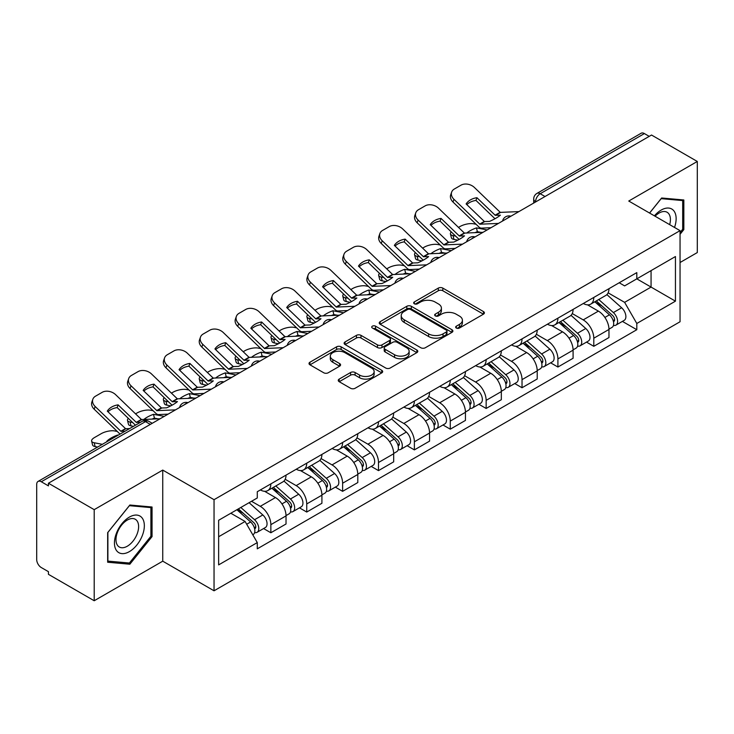 <?xml version="1.0" encoding="UTF-8"?>
<svg xmlns="http://www.w3.org/2000/svg" width="734" height="734" viewBox="0 0 734 734"><rect width="100%" height="100%" fill="white"/><g stroke="black" fill="none" stroke-linecap="round" stroke-linejoin="round"><path stroke-width="1.1" d="M456.309 328.025A2.239 1.294 0 0 0 459.475 328.025L483.458 314.17A3.193 1.844 0 0 0 484.394 312.868A3.193 1.844 0 0 0 483.458 311.565L442.822 288.104A3.193 1.844 0 0 0 438.308 288.104L414.315 301.958A2.239 1.294 0 0 0 413.664 302.867A2.239 1.294 0 0 0 414.315 303.775A2.239 1.294 0 0 0 417.481 303.775L420.582 301.986A10.221 5.9 0 0 1 435.033 301.986L438.418 303.94A10.221 5.9 0 0 1 441.409 308.115A10.221 5.9 0 0 1 438.418 312.28L435.317 314.079A2.239 1.294 0 0 0 434.656 314.987A2.239 1.294 0 0 0 435.317 315.904A2.239 1.294 0 0 0 438.473 315.904L441.574 314.106A10.221 5.9 0 0 1 456.025 314.106L459.411 316.06A10.221 5.9 0 0 1 462.411 320.235A10.221 5.9 0 0 1 459.411 324.41L456.309 326.199A2.239 1.294 0 0 0 455.658 327.107A2.239 1.294 0 0 0 456.309 328.025L456.309 326.199M339.191 379.093A3.193 1.844 0 0 0 338.255 380.396A3.193 1.844 0 0 0 339.191 381.698L350.595 388.277A3.193 1.844 0 0 0 355.109 388.277L381.744 372.9A3.193 1.844 0 0 0 382.68 371.597A3.193 1.844 0 0 0 381.744 370.294L341.108 346.824A3.193 1.844 0 0 0 336.594 346.824L309.95 362.211A3.193 1.844 0 0 0 309.014 363.513A3.193 1.844 0 0 0 309.95 364.816L323.722 372.762A3.193 1.844 0 0 0 328.236 372.762L339.64 366.183A3.193 1.844 0 0 0 340.576 364.881A3.193 1.844 0 0 0 339.64 363.578L332.814 359.632A8.542 4.927 0 0 1 330.309 356.146A8.542 4.927 0 0 1 335.585 351.595A8.542 4.927 0 0 1 344.888 352.659L371.643 368.11A8.542 4.927 0 0 1 374.147 371.597A8.542 4.927 0 0 1 368.872 376.147A8.542 4.927 0 0 1 359.568 375.083L355.109 372.505A3.193 1.844 0 0 0 350.595 372.505L339.191 379.093L339.191 381.698M214.044 499.689L162.746 470.081L94.2 509.653L48.435 483.229L651.526 135.028L697.3 161.462L628.754 201.033L680.051 230.641L214.044 499.689L214.044 590.797L680.051 321.749L680.051 230.641M420.811 347.742A3.193 1.844 0 0 0 425.325 347.742L451.961 332.355A3.193 1.844 0 0 0 452.896 331.052A3.193 1.844 0 0 0 451.961 329.749L411.324 306.289A3.193 1.844 0 0 0 406.81 306.289L380.166 321.666A3.193 1.844 0 0 0 379.23 322.969A3.193 1.844 0 0 0 380.166 324.272L420.811 347.742M373.276 328.511A2.239 1.294 0 0 1 375.542 328.823L375.542 326.162L416.857 350.017A3.193 1.844 0 0 1 417.793 351.32A3.193 1.844 0 0 1 416.857 352.623L390.213 368.009A3.193 1.844 0 0 1 385.699 368.009L345.063 344.549L345.063 341.943A3.193 1.844 0 0 0 344.127 343.246A3.193 1.844 0 0 0 345.063 344.549M345.063 341.943L356.458 335.355A3.193 1.844 0 0 1 360.981 335.355L377.459 344.87A3.193 1.844 0 0 0 381.974 344.87L389.534 340.503A3.193 1.844 0 0 0 390.47 339.2A3.193 1.844 0 0 0 389.534 337.897L372.377 327.988A2.239 1.294 0 0 1 371.725 327.08A2.239 1.294 0 0 1 373.101 325.887A2.239 1.294 0 0 1 375.542 326.162M94.2 509.653L94.2 600.751L48.435 574.327L48.435 571.667L41.297 567.556A6.505 3.753 -120 0 1 36.7 559.583L36.7 484.422A6.505 3.753 -120 0 1 38.049 481.44L142.24 421.288A6.505 3.753 60 0 1 145.497 421.61L41.297 481.761A6.505 3.753 -120 0 0 38.049 481.44M680.051 262.515L697.3 252.56L697.3 161.462M94.2 600.751L162.746 561.18L214.044 590.797M48.435 483.229L48.435 485.88L41.297 481.761M545.032 196.519L540.196 193.73A6.505 3.753 60 0 0 536.949 193.409L641.14 133.249A6.505 3.753 60 0 1 644.397 133.57L540.196 193.73A6.505 3.753 120 0 0 535.6 201.694L535.6 201.96M649.223 136.359L644.397 133.57M593.797 297.444A14.964 8.643 60 0 1 590.696 304.16L605.871 295.398A14.964 8.643 -120 0 0 608.972 288.682M572.245 313.556L583.209 319.886A14.964 8.643 60 0 1 593.797 338.209L608.972 329.447A14.964 8.643 -120 0 0 598.394 311.124L587.53 304.849M608.972 329.447L608.972 337.548L593.797 346.31L586.512 342.108M590.696 304.16A14.964 8.643 60 0 1 583.328 303.481M593.797 338.209L593.797 346.31M557.913 318.161A14.964 8.643 60 0 1 554.812 324.878L569.997 316.115A14.964 8.643 -120 0 0 573.089 309.39M550.628 362.825L557.913 367.028L573.089 358.265L573.089 350.164A14.964 8.643 -120 0 0 562.51 331.841L551.647 325.566M554.812 324.878A14.964 8.643 60 0 1 547.445 324.199M536.37 334.273L547.335 340.604A14.964 8.643 60 0 1 557.913 358.926L557.913 367.028M522.03 338.879A14.964 8.643 60 0 1 518.929 345.595L534.113 336.823A14.964 8.643 -120 0 0 537.205 330.107M514.754 383.543L522.03 387.745L537.215 378.983L537.215 370.881A14.964 8.643 -120 0 0 526.627 352.549L515.763 346.283M518.929 345.595A14.964 8.643 60 0 1 511.561 344.916M500.487 354.99L511.451 361.321A14.964 8.643 60 0 1 522.03 379.643L522.03 387.745M486.147 359.596A14.964 8.643 60 0 1 483.045 366.312L498.23 357.541A14.964 8.643 -120 0 0 501.331 350.824M478.871 404.26L486.147 408.462L501.331 399.7L501.331 391.598A14.964 8.643 -120 0 0 490.743 373.267L479.88 367M483.045 366.312A14.964 8.643 60 0 1 475.678 365.633M464.604 375.707L475.568 382.038A14.964 8.643 60 0 1 486.147 400.36L486.147 408.462M450.263 380.304A14.964 8.643 60 0 1 447.162 387.029L462.347 378.258A14.964 8.643 -120 0 0 465.448 371.542M442.987 424.977L450.263 429.179L465.448 420.417L465.448 412.315A14.964 8.643 -120 0 0 454.869 393.984L443.997 387.717M447.162 387.029A14.964 8.643 60 0 1 439.804 386.35M428.72 396.424L439.684 402.755A14.964 8.643 60 0 1 450.263 421.077L450.263 429.179M414.38 401.021A14.964 8.643 60 0 1 411.288 407.737L426.463 398.975A14.964 8.643 -120 0 0 429.564 392.259M407.104 445.694L414.38 449.896L429.564 441.134L429.564 433.032A14.964 8.643 -120 0 0 418.986 414.701L408.113 408.425M411.288 407.737A14.964 8.643 60 0 1 403.92 407.067M392.837 417.141L403.801 423.463A14.964 8.643 60 0 1 414.38 441.795L414.38 449.896M378.496 421.738A14.964 8.643 60 0 1 375.404 428.454L390.58 419.692A14.964 8.643 -120 0 0 393.681 412.976M371.221 466.411L378.496 470.613L393.681 461.842L393.681 453.75A14.964 8.643 -120 0 0 383.102 435.418L372.239 429.142M375.404 428.454A14.964 8.643 60 0 1 368.037 427.784M356.953 437.849L367.918 444.18A14.964 8.643 60 0 1 378.496 462.512L378.496 470.613M342.622 442.455A14.964 8.643 60 0 1 339.521 449.171L354.696 440.409A14.964 8.643 -120 0 0 357.797 433.693M335.337 487.128L342.622 491.33L357.797 482.559L357.797 474.458A14.964 8.643 -120 0 0 347.219 456.135L336.356 449.859M339.521 449.171A14.964 8.643 60 0 1 332.153 448.502M321.07 458.567L332.034 464.897A14.964 8.643 60 0 1 342.622 483.229L342.622 491.33M306.739 463.172A14.964 8.643 60 0 1 303.637 469.888L318.822 461.126A14.964 8.643 -120 0 0 321.914 454.41M299.454 507.845L306.739 512.048L321.914 503.276L321.914 495.175A14.964 8.643 -120 0 0 311.335 476.852L300.472 470.577M303.637 469.888A14.964 8.643 60 0 1 296.27 469.219M285.196 479.284L296.16 485.614A14.964 8.643 60 0 1 306.739 503.946L306.739 512.048M270.855 483.889A14.964 8.643 60 0 1 267.754 490.606L282.939 481.843A14.964 8.643 -120 0 0 286.031 475.127M263.579 528.553L270.855 532.756L286.031 523.993L286.031 515.892A14.964 8.643 -120 0 0 275.452 497.569L264.589 491.294M267.754 490.606A14.964 8.643 60 0 1 260.387 489.936M251.533 501.285L260.276 506.332A14.964 8.643 60 0 1 270.855 524.663L270.855 532.756M619.212 282.764L624.616 285.893L675.445 256.542L651.067 270.617L651.067 287.086L624.616 302.353L608.128 292.838M218.64 536.747L245.092 521.47L257.285 542.591L218.64 564.896L218.64 520.278L257.285 497.964L257.285 491.725L636.809 272.608L636.809 278.847L675.445 301.16L636.809 323.474L624.616 302.353M675.445 256.542L675.445 301.16M257.285 542.591L257.285 548.83L636.809 329.713L636.809 323.474M680.051 234.293L683.84 229.577L683.84 199.978L661.646 197.996L649.553 213.043M162.746 470.081L162.746 561.18M107.659 562.235L129.854 564.217L152.048 536.6L152.048 507.011L129.854 505.02L107.659 532.636L107.659 562.235M245.092 521.47L230.834 513.24M622.395 321.391L636.809 329.713M682.693 228.907L683.84 229.577M127.514 562.859L129.854 564.217M150.901 535.939L152.048 536.6M457.199 328.337L459.411 327.061A10.221 5.9 0 0 0 462.411 322.896L462.411 320.235M441.409 308.115L441.409 310.766A10.221 5.9 0 0 1 438.418 314.941L436.207 316.216M483.412 314.198L442.822 290.756A3.193 1.844 0 0 0 438.308 290.756L415.205 304.096M451.924 332.383L411.324 308.941A3.193 1.844 0 0 0 406.81 308.941L380.212 324.3M446.318 331.97A2.239 1.294 0 0 0 446.978 331.052A2.239 1.294 0 0 0 446.318 330.144L410.645 309.546A2.239 1.294 0 0 0 407.489 309.546L404.214 311.436A10.221 5.9 0 0 0 401.223 315.611A10.221 5.9 0 0 0 404.214 319.776L428.592 333.86A10.221 5.9 0 0 0 443.042 333.86L446.318 331.97L446.318 334.621A2.239 1.294 0 0 0 446.978 333.713L446.978 331.052M401.223 315.611L401.223 318.262A10.221 5.9 0 0 0 404.214 322.437L404.214 319.776M446.318 334.621L443.042 336.511A10.221 5.9 0 0 1 428.592 336.511L404.214 322.437M345.099 344.567L356.458 338.016L356.458 335.355M390.47 339.2L390.47 341.861A3.193 1.844 0 0 1 389.534 343.163L381.974 347.531A3.193 1.844 0 0 1 377.459 347.531L360.981 338.016A3.193 1.844 0 0 0 356.458 338.016M375.542 328.823L416.811 352.65M394.562 354.742A8.542 4.927 0 0 0 403.865 355.816A8.542 4.927 0 0 0 409.141 351.256A8.542 4.927 0 0 0 406.636 347.769L397.213 342.328A3.193 1.844 0 0 0 392.699 342.328L385.139 346.696A3.193 1.844 0 0 0 384.203 347.999A3.193 1.844 0 0 0 385.139 349.301L394.562 354.742L394.562 357.403A8.542 4.927 0 0 0 403.865 358.467A8.542 4.927 0 0 0 409.141 353.916L409.141 351.256M384.203 347.999L384.203 350.659A3.193 1.844 0 0 0 385.139 351.962L385.139 349.301M394.562 357.403L385.139 351.962M374.147 371.597L374.147 374.248A8.542 4.927 0 0 1 368.872 378.808A8.542 4.927 0 0 1 359.568 377.735L355.109 375.166A3.193 1.844 0 0 0 350.595 375.166L339.236 381.717M330.309 356.146L330.309 358.807A8.542 4.927 0 0 0 332.814 362.293L332.814 359.632M339.603 366.211L332.814 362.293M381.744 370.294L381.744 372.9L341.108 349.485A3.193 1.844 0 0 0 336.594 349.485L309.996 364.844M481.082 232.403L477.384 231.696L476.439 227.879L487.165 229.925M458.475 227.412L460.044 226.512A9.762 3.56 -13.9 0 1 473.485 223.778L476.082 224.274M451.282 231.916A9.762 3.56 -13.9 0 0 450.447 233.963A9.762 3.56 -13.9 0 0 453.016 235.596L453.961 239.412A9.762 3.56 166.1 0 1 451.392 237.779L450.447 233.963M455.612 236.091L453.016 235.596M476.439 227.879A20.167 7.349 -13.9 0 0 466.741 233.063M457.805 240.146L453.961 239.412M477.384 231.696A20.167 7.349 -13.9 0 0 474.87 232.687M594.834 301.775L609.449 314.822A8.129 4.698 60 0 1 612.009 327.392L608.972 329.144M595.219 302.114L602.1 306.087M596.311 300.922L612.578 315.437A3.899 2.257 60 0 1 613.798 321.474A3.899 2.257 60 0 1 613.45 321.611M598.742 299.518L613.367 312.565A8.129 4.698 60 0 1 615.918 325.134A8.129 4.698 60 0 1 613.459 325.401M606.899 294.618L621.643 307.775A8.129 4.698 60 0 1 624.194 320.354L615.918 325.134M476.926 197.703A20.167 14.735 -160.8 0 0 466.118 203.942L484.422 221.549L489.578 221.384A20.167 4.716 -20.2 0 0 495.918 218.218A20.167 4.716 -20.2 0 0 500.386 215.145L495.23 215.31L476.926 197.703L475.981 200.428L494.138 217.925A4.881 2.817 -120 0 0 495.101 218.677M498.432 223.42L479.825 224.2L453.961 199.318L453.016 202.043A9.762 7.129 -160.8 0 1 450.694 194.859L451.649 192.134A9.762 7.129 19.2 0 0 453.961 199.318M491.046 227.687L481.458 228.127A4.881 2.817 60 0 1 479.825 227.659A4.881 2.817 60 0 1 478.724 226.824L453.016 202.043M518.91 211.603L500.294 212.383L474.43 187.5A9.762 7.129 19.2 0 0 460.989 185.179L454.318 189.033A9.762 7.129 19.2 0 0 451.649 192.134M466.833 204.63A20.167 14.735 -160.8 0 1 475.981 200.428M445.199 253.12L441.501 252.413L440.556 248.597L451.282 250.643M422.591 248.129L424.16 247.22A9.762 3.56 -13.9 0 1 437.602 244.495L440.198 244.991M415.398 252.634A9.762 3.56 -13.9 0 0 414.563 254.68A9.762 3.56 -13.9 0 0 417.132 256.313L418.077 260.13A9.762 3.56 166.1 0 1 415.508 258.496L414.563 254.68M419.729 256.808L417.132 256.313M440.556 248.597A20.167 7.349 -13.9 0 0 430.858 253.781M421.922 260.864L418.077 260.13M441.501 252.413A20.167 7.349 -13.9 0 0 438.987 253.404M558.95 322.483L573.575 335.539A8.129 4.698 60 0 1 576.126 348.109L573.089 349.861M559.336 322.832L566.217 326.804M560.427 321.639L576.695 336.154A3.899 2.257 60 0 1 577.915 342.191A3.899 2.257 60 0 1 577.566 342.328M562.859 320.226L577.484 333.273A8.129 4.698 60 0 1 580.034 345.852A8.129 4.698 60 0 1 577.575 346.109M571.015 315.336L585.76 328.493A8.129 4.698 60 0 1 588.31 341.071L580.034 345.852M409.315 273.837L405.627 273.131L404.673 269.305L415.398 271.36M386.708 268.846L388.277 267.938A9.762 3.56 -13.9 0 1 401.718 265.213L404.315 265.708M379.515 273.351A9.762 3.56 -13.9 0 0 378.68 275.397A9.762 3.56 -13.9 0 0 381.249 277.03L382.194 280.847A9.762 3.56 166.1 0 1 379.625 279.214L378.68 275.397M383.845 277.525L381.249 277.03M404.673 269.305A20.167 7.349 -13.9 0 0 394.975 274.498M386.038 281.581L382.194 280.847M405.627 273.131A20.167 7.349 -13.9 0 0 403.104 274.121M523.067 343.2L537.692 356.247A8.129 4.698 60 0 1 540.242 368.826L537.205 370.578M523.452 343.549L530.333 347.521M524.544 342.356L540.811 356.871A3.899 2.257 60 0 1 542.041 362.908A3.899 2.257 60 0 1 541.683 363.046M526.975 340.943L541.6 353.99A8.129 4.698 60 0 1 544.151 366.569A8.129 4.698 60 0 1 541.692 366.826M535.132 336.053L549.876 349.21A8.129 4.698 60 0 1 552.436 361.789L544.151 366.569M674.518 227.448A21.139 12.212 120 0 0 674.133 211.218A21.139 12.212 120 0 0 654.416 215.842M669.674 224.65A16.01 9.239 120 0 0 668.894 213.924A16.01 9.239 120 0 0 667.096 212.254A16.01 9.239 120 0 0 655.067 216.218M649.599 213.062L661.187 198.648L682.693 200.575L682.693 229.247L680.051 232.54M681.271 199.749L682.693 200.575M142.341 518.25A21.139 12.212 120 0 0 121.917 523.718A21.139 12.212 120 0 0 116.449 550.463A21.139 12.212 120 0 0 136.873 544.986A21.139 12.212 120 0 0 142.341 518.25M137.102 520.947A16.01 9.239 120 0 0 135.304 519.277A16.01 9.239 120 0 0 120.404 526.755A16.01 9.239 120 0 0 117.495 545.334A16.01 9.239 120 0 0 119.293 547.004A16.01 9.239 120 0 0 134.194 539.536A16.01 9.239 120 0 0 137.102 520.947M129.395 563.024L107.889 561.106L107.889 532.434L129.395 505.68L150.901 507.598L150.901 536.27L129.395 563.024M149.479 506.772L150.901 507.598M441.042 218.411A20.167 14.735 -160.8 0 0 430.234 224.659L448.538 242.266L453.695 242.101A20.167 4.716 -20.2 0 0 460.034 238.935A20.167 4.716 -20.2 0 0 464.503 235.862L459.346 236.027L441.042 218.411L440.097 221.145L458.255 238.642A4.881 2.817 -120 0 0 459.218 239.394M462.548 244.138L443.942 244.917L418.077 220.035L417.132 222.76A9.762 7.129 -160.8 0 1 414.811 215.576L415.765 212.842A9.762 7.129 19.2 0 0 418.077 220.035M455.163 248.395L445.575 248.844A4.881 2.817 60 0 1 443.942 248.376A4.881 2.817 60 0 1 442.85 247.532L417.132 222.76M483.027 232.311L464.411 233.1L438.556 208.217A9.762 7.129 19.2 0 0 425.105 205.896L418.435 209.75A9.762 7.129 19.2 0 0 415.765 212.842M430.95 225.347A20.167 14.735 -160.8 0 1 440.097 221.145M405.159 239.128A20.167 14.735 -160.8 0 0 394.351 245.376L412.655 262.983L417.811 262.818A20.167 4.716 -20.2 0 0 424.151 259.652A20.167 4.716 -20.2 0 0 428.619 256.579L423.472 256.744L405.159 239.128L404.214 241.862L422.371 259.359A4.881 2.817 -120 0 0 423.334 260.111M426.674 264.855L408.058 265.635L382.194 240.752L381.249 243.477A9.762 7.129 -160.8 0 1 378.937 236.293L379.882 233.559A9.762 7.129 19.2 0 0 382.194 240.752M419.279 269.112L409.7 269.562A4.881 2.817 60 0 1 408.058 269.094A4.881 2.817 60 0 1 406.966 268.249L381.249 243.477M447.144 253.028L428.528 253.817L402.672 228.935A9.762 7.129 19.2 0 0 389.222 226.613L382.552 230.458A9.762 7.129 19.2 0 0 379.882 233.559M395.066 246.064A20.167 14.735 -160.8 0 1 404.214 241.862M373.441 294.554L369.743 293.848L368.789 290.022L379.515 292.077M350.824 289.563L352.393 288.655A9.762 3.56 -13.9 0 1 365.835 285.921L368.44 286.425M343.64 294.068A9.762 3.56 -13.9 0 0 342.796 296.114A9.762 3.56 -13.9 0 0 345.365 297.747L346.32 301.564A9.762 3.56 166.1 0 1 343.741 299.931L342.796 296.114M347.962 298.243L345.365 297.747M368.789 290.022A20.167 7.349 -13.9 0 0 359.091 295.215M350.155 302.298L346.32 301.564M369.743 293.848A20.167 7.349 -13.9 0 0 367.22 294.839M487.183 363.917L501.808 376.964A8.129 4.698 60 0 1 504.359 389.543L501.322 391.295M487.569 364.266L494.45 368.239M488.661 363.073L504.928 377.588A3.899 2.257 60 0 1 506.157 383.625A3.899 2.257 60 0 1 505.799 383.763M491.092 361.66L505.717 374.707A8.129 4.698 60 0 1 508.267 387.286A8.129 4.698 60 0 1 505.818 387.543M499.248 356.77L513.993 369.927A8.129 4.698 60 0 1 516.553 382.506L508.267 387.286M337.557 315.271L333.86 314.565L332.906 310.739L343.631 312.794M314.95 310.28L316.51 309.372A9.762 3.56 -13.9 0 1 329.961 306.638L332.557 307.142M307.757 314.785A9.762 3.56 -13.9 0 0 306.913 316.822A9.762 3.56 -13.9 0 0 309.482 318.464L310.436 322.281A9.762 3.56 166.1 0 1 307.867 320.648L306.913 316.822M312.088 318.96L309.482 318.464M332.906 310.739A20.167 7.349 -13.9 0 0 323.217 315.932M314.271 323.015L310.436 322.281M333.86 314.565A20.167 7.349 -13.9 0 0 331.337 315.556M451.3 384.634L465.925 397.681A8.129 4.698 60 0 1 468.476 410.26L465.439 412.013M451.685 384.983L458.576 388.956M452.777 383.781L469.044 398.305A3.899 2.257 60 0 1 470.274 404.342A3.899 2.257 60 0 1 469.916 404.48M455.208 382.377L469.833 395.424A8.129 4.698 60 0 1 472.384 408.003A8.129 4.698 60 0 1 469.934 408.26M463.365 377.487L478.118 390.644A8.129 4.698 60 0 1 480.669 403.223L472.384 408.003M301.674 335.988L297.976 335.282L297.031 331.456L307.748 333.511M279.067 330.997L280.627 330.089A9.762 3.56 -13.9 0 1 294.077 327.355L296.674 327.85M271.874 335.502A9.762 3.56 -13.9 0 0 271.029 337.539A9.762 3.56 -13.9 0 0 273.608 339.172L274.553 342.998A9.762 3.56 166.1 0 1 271.984 341.365L271.029 337.539M276.204 339.677L273.608 339.172M297.031 331.456A20.167 7.349 -13.9 0 0 287.333 336.649M278.397 343.732L274.553 342.998M297.976 335.282A20.167 7.349 -13.9 0 0 295.453 336.273M415.416 405.351L430.041 418.398A8.129 4.698 60 0 1 432.592 430.977L429.564 432.73M415.811 405.7L422.692 409.673M416.894 404.498L433.161 419.022A3.899 2.257 60 0 1 434.39 425.059A3.899 2.257 60 0 1 434.033 425.197M419.334 403.094L433.95 416.141A8.129 4.698 60 0 1 436.501 428.72A8.129 4.698 60 0 1 434.051 428.977M427.482 398.204L442.235 411.361A8.129 4.698 60 0 1 444.786 423.94L436.501 428.72M369.285 259.845A20.167 14.735 -160.8 0 0 358.467 266.093L376.771 283.7L381.928 283.535A20.167 4.716 -20.2 0 0 388.268 280.37A20.167 4.716 -20.2 0 0 392.736 277.287L387.589 277.452L369.285 259.845L368.33 262.579L386.488 280.076A4.881 2.817 -120 0 0 387.451 280.828M390.791 285.563L372.175 286.352L346.32 261.469L345.365 264.194A9.762 7.129 -160.8 0 1 343.053 257.01L343.998 254.276A9.762 7.129 19.2 0 0 346.32 261.469M383.405 289.829L373.817 290.279A4.881 2.817 60 0 1 372.175 289.811A4.881 2.817 60 0 1 371.083 288.967L345.365 264.194M411.26 273.745L392.644 274.534L366.789 249.652A9.762 7.129 19.2 0 0 353.338 247.33L346.668 251.175A9.762 7.129 19.2 0 0 343.998 254.276M359.183 266.781A20.167 14.735 -160.8 0 1 368.33 262.579M333.401 280.562A20.167 14.735 -160.8 0 0 322.584 286.801L340.897 304.417L346.044 304.252A20.167 4.716 -20.2 0 0 352.384 301.087A20.167 4.716 -20.2 0 0 356.852 298.004L351.705 298.169L333.401 280.562L332.447 283.287L350.613 300.784A4.881 2.817 -120 0 0 351.568 301.546M354.907 306.28L336.291 307.069L310.436 282.186L309.482 284.911A9.762 7.129 -160.8 0 1 307.17 277.718L308.115 274.993A9.762 7.129 19.2 0 0 310.436 282.186M347.521 310.546L337.934 310.987A4.881 2.817 60 0 1 336.291 310.519A4.881 2.817 60 0 1 335.199 309.684L309.482 284.911M375.377 294.462L356.761 295.252L330.906 270.369A9.762 7.129 19.2 0 0 317.464 268.048L310.794 271.892A9.762 7.129 19.2 0 0 308.115 274.993M323.309 287.499A20.167 14.735 -160.8 0 1 332.447 283.287M297.518 301.279A20.167 14.735 -160.8 0 0 286.71 307.518L305.014 325.134L310.161 324.969A20.167 4.716 -20.2 0 0 316.501 321.804A20.167 4.716 -20.2 0 0 320.969 318.721L315.822 318.886L297.518 301.279L296.564 304.004L314.73 321.501A4.881 2.817 -120 0 0 315.684 322.263M319.024 326.997L300.408 327.786L274.553 302.903L273.608 305.628A9.762 7.129 -160.8 0 1 271.286 298.435L272.231 295.71A9.762 7.129 19.2 0 0 274.553 302.903M311.638 331.263L302.05 331.704A4.881 2.817 60 0 1 300.408 331.236A4.881 2.817 60 0 1 299.316 330.401L273.608 305.628M339.493 315.18L320.886 315.969L295.022 291.086A9.762 7.129 19.2 0 0 281.581 288.765L274.911 292.609A9.762 7.129 19.2 0 0 272.231 295.71M287.425 308.216A20.167 14.735 -160.8 0 1 296.564 304.004M265.791 356.706L262.093 355.999L261.148 352.173L271.864 354.228M243.183 351.714L244.743 350.806A9.762 3.56 -13.9 0 1 258.194 348.072L260.79 348.567M235.99 356.219A9.762 3.56 -13.9 0 0 235.146 358.256A9.762 3.56 -13.9 0 0 237.724 359.889L238.669 363.715A9.762 3.56 166.1 0 1 236.1 362.082L235.146 358.256M240.321 360.394L237.724 359.889M261.148 352.173A20.167 7.349 -13.9 0 0 251.45 357.366M242.514 364.449L238.669 363.715M262.093 355.999A20.167 7.349 -13.9 0 0 259.579 356.99M379.542 426.069L394.158 439.115A8.129 4.698 60 0 1 396.709 451.694L393.681 453.447M379.928 426.417L386.809 430.39M381.01 425.215L397.287 439.739A3.899 2.257 60 0 1 398.507 445.767A3.899 2.257 60 0 1 398.149 445.914M383.451 423.812L398.067 436.858A8.129 4.698 60 0 1 400.626 449.437A8.129 4.698 60 0 1 398.167 449.694M391.598 418.921L406.352 432.078A8.129 4.698 60 0 1 408.902 444.657L400.626 449.437M261.634 321.997A20.167 14.735 -160.8 0 0 250.826 328.236L269.13 345.842L274.277 345.677A20.167 4.716 -20.2 0 0 280.627 342.521A20.167 4.716 -20.2 0 0 285.095 339.438L279.938 339.603L261.634 321.997L260.689 324.722L278.847 342.218A4.881 2.817 -120 0 0 279.81 342.98M283.141 347.714L264.524 348.503L238.669 323.621L237.724 326.346A9.762 7.129 -160.8 0 1 235.403 319.152L236.348 316.427A9.762 7.129 19.2 0 0 238.669 323.621M275.755 351.981L266.167 352.421A4.881 2.817 60 0 1 264.524 351.953A4.881 2.817 60 0 1 263.433 351.118L237.724 326.346M303.61 335.897L285.003 336.686L259.139 311.794A9.762 7.129 19.2 0 0 245.697 309.473L239.027 313.326A9.762 7.129 19.2 0 0 236.348 316.427M251.542 328.933A20.167 14.735 -160.8 0 1 260.689 324.722M229.907 377.423L226.21 376.716L225.265 372.89L235.99 374.936M207.3 372.422L208.869 371.523A9.762 3.56 -13.9 0 1 222.31 368.789L224.907 369.285M200.107 376.937A9.762 3.56 -13.9 0 0 199.272 378.973A9.762 3.56 -13.9 0 0 201.841 380.607L202.786 384.433A9.762 3.56 166.1 0 1 200.217 382.799L199.272 378.973M204.437 381.102L201.841 380.607M225.265 372.89A20.167 7.349 -13.9 0 0 215.567 378.083M206.63 385.166L202.786 384.433M226.21 376.716A20.167 7.349 -13.9 0 0 223.696 377.707M343.659 446.786L358.275 459.833A8.129 4.698 60 0 1 360.834 472.412L357.797 474.164M344.044 447.134L350.925 451.107M345.127 445.933L361.403 460.457A3.899 2.257 60 0 1 362.624 466.485A3.899 2.257 60 0 1 362.275 466.631M347.567 444.529L362.192 457.576A8.129 4.698 60 0 1 364.743 470.155A8.129 4.698 60 0 1 362.284 470.411M355.715 439.629L370.468 452.795A8.129 4.698 60 0 1 373.019 465.365L364.743 470.155M225.751 342.714A20.167 14.735 -160.8 0 0 214.943 348.953L233.247 366.56L238.394 366.394A20.167 4.716 -20.2 0 0 244.743 363.238A20.167 4.716 -20.2 0 0 249.211 360.155L244.055 360.321L225.751 342.714L224.806 345.439L242.963 362.935A4.881 2.817 -120 0 0 243.927 363.697M247.257 368.431L228.65 369.22L202.786 344.338L201.841 347.063A9.762 7.129 -160.8 0 1 199.52 339.87L200.474 337.145A9.762 7.129 19.2 0 0 202.786 344.338M239.871 372.698L230.283 373.138A4.881 2.817 60 0 1 228.65 372.67A4.881 2.817 60 0 1 227.549 371.835L201.841 347.063M267.726 356.614L249.12 357.403L223.255 332.511A9.762 7.129 19.2 0 0 209.814 330.19L203.144 334.043A9.762 7.129 19.2 0 0 200.474 337.145M215.658 349.641A20.167 14.735 -160.8 0 1 224.806 345.439M194.024 398.14L190.326 397.424L189.381 393.608L200.107 395.654M171.417 393.14L172.985 392.24A9.762 3.56 -13.9 0 1 186.427 389.506L189.023 390.002M164.223 397.654A9.762 3.56 -13.9 0 0 163.388 399.691A9.762 3.56 -13.9 0 0 165.957 401.324L166.902 405.15A9.762 3.56 166.1 0 1 164.333 403.517L163.388 399.691M168.554 401.819L165.957 401.324M189.381 393.608A20.167 7.349 -13.9 0 0 179.683 398.801M170.747 405.884L166.902 405.15M190.326 397.424A20.167 7.349 -13.9 0 0 187.812 398.424M307.775 467.503L322.391 480.55A8.129 4.698 60 0 1 324.951 493.12L321.914 494.872M308.161 467.852L315.042 471.824M309.253 466.65L325.52 481.165A3.899 2.257 60 0 1 326.74 487.202A3.899 2.257 60 0 1 326.391 487.348M311.684 465.246L326.309 478.293A8.129 4.698 60 0 1 328.86 490.863A8.129 4.698 60 0 1 326.401 491.129M319.841 460.346L334.585 473.513A8.129 4.698 60 0 1 337.135 486.082L328.86 490.863M189.867 363.431A20.167 14.735 -160.8 0 0 179.059 369.67L197.363 387.277L202.52 387.112A20.167 4.716 -20.2 0 0 208.86 383.946A20.167 4.716 -20.2 0 0 213.328 380.873L208.172 381.038L189.867 363.431L188.922 366.156L207.08 383.653A4.881 2.817 -120 0 0 208.043 384.414M211.374 389.148L192.767 389.938L166.902 365.046L165.957 367.78A9.762 7.129 -160.8 0 1 163.636 360.587L164.59 357.862A9.762 7.129 19.2 0 0 166.902 365.046M203.988 393.415L194.4 393.855A4.881 2.817 60 0 1 192.767 393.387A4.881 2.817 60 0 1 191.666 392.552L165.957 367.78M231.852 377.331L213.236 378.12L187.372 353.228A9.762 7.129 19.2 0 0 173.93 350.907L167.26 354.761A9.762 7.129 19.2 0 0 164.59 357.862M179.775 370.358A20.167 14.735 -160.8 0 1 188.922 366.156M158.14 418.848L154.443 418.141L153.498 414.325L164.223 416.371M135.533 413.857L137.102 412.958A9.762 3.56 -13.9 0 1 150.543 410.223L153.14 410.719M128.34 418.371A9.762 3.56 -13.9 0 0 127.505 420.408A9.762 3.56 -13.9 0 0 130.074 422.041L131.019 425.867A9.762 3.56 166.1 0 1 128.45 424.234L127.505 420.408M132.671 422.536L130.074 422.041M153.498 414.325A20.167 7.349 -13.9 0 0 143.8 419.518M133.496 426.335L131.019 425.867M154.443 418.141A20.167 7.349 -13.9 0 0 151.929 419.142M271.892 488.22L286.517 501.267A8.129 4.698 60 0 1 289.068 513.837L286.031 515.589M272.277 488.56L279.159 492.542M273.369 487.367L289.636 501.882A3.899 2.257 60 0 1 290.866 507.919A3.899 2.257 60 0 1 290.508 508.066M275.8 485.963L290.425 499.01A8.129 4.698 60 0 1 292.976 511.58A8.129 4.698 60 0 1 290.517 511.846M283.957 481.064L298.701 494.23A8.129 4.698 60 0 1 301.261 506.799L292.976 511.58M153.984 384.148A20.167 14.735 -160.8 0 0 143.176 390.387L161.48 407.994L166.636 407.829A20.167 4.716 -20.2 0 0 172.976 404.663A20.167 4.716 -20.2 0 0 177.445 401.59L172.297 401.755L153.984 384.148L153.039 386.873L171.196 404.37A4.881 2.817 -120 0 0 172.16 405.131M175.499 409.866L156.883 410.655L131.019 385.763L130.074 388.497A9.762 7.129 -160.8 0 1 127.762 381.304L128.707 378.579A9.762 7.129 19.2 0 0 131.019 385.763M168.104 414.132L158.526 414.572A4.881 2.817 60 0 1 156.883 414.104A4.881 2.817 60 0 1 155.792 413.27L130.074 388.497M195.969 398.048L177.353 398.837L151.498 373.945A9.762 7.129 19.2 0 0 138.047 371.624L131.377 375.478A9.762 7.129 19.2 0 0 128.707 378.579M143.892 391.075A20.167 14.735 -160.8 0 1 153.039 386.873M117.715 435.446L118.22 435.152M117.614 435.042A20.167 7.349 -13.9 0 0 106.806 441.281L107.412 441.4M97.613 447.052L95.145 446.584A9.762 3.56 166.1 0 1 92.567 444.951L91.622 441.125A9.762 3.56 -13.9 0 1 94.548 437.519L101.219 433.675A9.762 3.56 -13.9 0 1 114.66 430.941L117.266 431.436M91.622 441.125A9.762 3.56 -13.9 0 0 94.191 442.758L95.145 446.584M102.347 444.318L94.191 442.758M236.908 509.735L250.633 521.984A8.129 4.698 60 0 1 253.184 534.554L252.78 534.792M237.045 509.653L243.275 513.25M238.376 508.882L253.753 522.599A3.899 2.257 60 0 1 254.982 528.636A3.899 2.257 60 0 1 254.625 528.783M240.816 507.478L254.542 519.727A8.129 4.698 60 0 1 257.093 532.297A8.129 4.698 60 0 1 254.634 532.563M249.092 502.698L262.818 514.947A8.129 4.698 60 0 1 265.378 527.517L257.093 532.297M124.973 431.262L120.853 431.253L95.145 406.48L94.191 409.205A9.762 7.129 -160.8 0 1 91.878 402.021L92.823 399.296A9.762 7.129 19.2 0 0 95.145 406.48M129.569 428.601L125.597 428.711L107.292 411.104A20.167 14.735 -160.8 0 1 118.101 404.865L117.156 407.59L135.313 425.087A4.881 2.817 -120 0 0 135.451 425.206M120.037 434.106A4.881 2.817 60 0 1 119.908 433.987L94.191 409.205M140.377 422.362L136.267 422.362L118.101 404.865M160.085 418.765L141.469 419.545L115.614 394.663A9.762 7.129 19.2 0 0 102.164 392.341L95.493 396.195A9.762 7.129 19.2 0 0 92.823 399.296M108.008 411.792A20.167 14.735 -160.8 0 1 117.156 407.59M535.829 201.832L535.6 201.694A6.505 3.753 0 0 1 533.691 199.042L533.691 203.061M306.739 503.946L321.914 495.175M342.622 483.229L357.797 474.458M378.496 462.512L393.681 453.75M414.38 441.795L429.564 433.032M450.263 421.077L465.448 412.315M486.147 400.36L501.331 391.598M522.03 379.643L537.215 370.881M557.913 358.926L573.089 350.164M270.855 524.663L286.031 515.892M260.276 506.332L275.452 497.569M296.16 485.614L311.335 476.852M332.034 464.897L347.219 456.135M367.918 444.18L383.102 435.418M403.801 423.463L418.986 414.701M439.684 402.755L454.869 393.984M475.568 382.038L490.743 373.267M511.451 361.321L526.627 352.549M547.335 340.604L562.51 331.841M583.209 319.886L598.394 311.124M510.359 216.539A6.505 3.753 120 0 0 507.478 218.191M474.476 237.256A6.505 3.753 120 0 0 471.604 238.908M438.593 257.964A6.505 3.753 120 0 0 435.721 259.625M402.709 278.681A6.505 3.753 120 0 0 399.837 280.342M366.826 299.399A6.505 3.753 120 0 0 363.954 301.059M330.942 320.116A6.505 3.753 120 0 0 328.07 321.776M295.059 340.833A6.505 3.753 120 0 0 292.187 342.494M259.175 361.55A6.505 3.753 120 0 0 256.304 363.211M223.301 382.267A6.505 3.753 120 0 0 220.429 383.928M187.418 402.984A6.505 3.753 120 0 0 184.546 404.645M150.323 424.399L145.497 421.61A6.505 3.753 120 0 1 148.745 421.288A6.505 6.505 0 0 0 142.24 421.288M459.411 327.061L459.411 324.41M435.317 315.904L435.317 314.079M438.418 314.941L438.418 312.28M414.315 303.775L414.315 301.958M438.308 290.756L438.308 288.104M442.822 290.756L442.822 288.104M483.458 314.17L483.458 311.565M380.166 324.272L380.166 321.666M406.81 308.941L406.81 306.289M411.324 308.941L411.324 306.289M451.961 332.355L451.961 329.749M428.592 336.511L428.592 333.86M443.042 336.511L443.042 333.86M360.981 338.016L360.981 335.355M377.459 347.531L377.459 344.87M381.974 347.531L381.974 344.87M389.534 343.163L389.534 340.503M416.857 352.623L416.857 350.017M350.595 375.166L350.595 372.505M355.109 375.166L355.109 372.505M359.568 377.735L359.568 375.083M339.64 366.183L339.64 363.578M309.95 364.816L309.95 362.211M336.594 349.485L336.594 346.824M341.108 349.485L341.108 346.824M609.449 314.822L604.889 317.446M614.606 319.685L613.147 320.529M621.643 307.775L613.367 312.565M484.642 221.613L480.036 224.265M500.515 212.447L495.45 215.374M484.275 221.439L479.678 224.09M500.148 212.273L495.083 215.2M573.575 335.539L569.015 338.163M578.731 340.402L577.263 341.246M585.76 328.493L577.484 333.273M537.692 356.247L533.132 358.88M542.848 361.119L541.38 361.963M549.876 349.21L541.6 353.99M448.758 242.33L444.162 244.982M464.631 233.164L459.567 236.082M448.391 242.156L443.795 244.807M464.264 232.99L459.209 235.908M412.875 263.047L408.278 265.699M428.748 253.881L423.683 256.799M412.508 262.873L407.911 265.524M428.381 253.707L423.325 256.625M501.808 376.964L497.248 379.597M506.965 381.836L505.497 382.68M513.993 369.927L505.717 374.707M465.925 397.681L461.365 400.314M471.081 402.553L469.613 403.397M478.118 390.644L469.833 395.424M430.041 418.398L425.481 421.032M435.198 423.27L433.73 424.114M442.235 411.361L433.95 416.141M376.992 283.764L372.395 286.416M392.864 274.599L387.809 277.516M376.634 283.59L372.028 286.242M392.497 274.424L387.442 277.342M341.108 304.472L336.511 307.133M356.981 295.316L351.925 298.233M340.75 304.298L336.144 306.959M356.623 295.141L351.558 298.059M305.234 325.19L300.628 327.85M321.097 316.033L316.042 318.951M304.867 325.015L300.261 327.676M320.74 315.859L315.675 318.776M394.158 439.115L389.598 441.749M399.314 443.987L397.856 444.832M406.352 432.078L398.067 436.858M269.35 345.907L264.745 348.567M285.214 336.75L280.159 339.668M268.983 345.732L264.387 348.393M284.856 336.576L279.792 339.493M358.275 459.833L353.715 462.466M363.431 464.705L361.972 465.549M370.468 452.795L362.192 457.576M233.467 366.624L228.861 369.285M249.34 357.467L244.275 360.385M233.1 366.45L228.503 369.11M248.973 357.293L243.908 360.211M322.391 480.55L317.84 483.183M327.557 485.422L326.089 486.266M334.585 473.513L326.309 478.293M197.584 387.341L192.987 390.002M213.456 378.175L208.392 381.102M197.217 387.167L192.62 389.827M213.089 378.001L208.034 380.928M286.517 501.267L281.957 503.9M291.673 506.13L290.205 506.983M298.701 494.23L290.425 499.01M161.7 408.058L157.104 410.719M177.573 398.892L172.508 401.819M161.333 407.884L156.737 410.545M177.206 398.718L172.151 401.645M250.633 521.984L246.697 524.25M255.79 526.847L254.322 527.7M262.818 514.947L254.542 519.727M125.817 428.775L121.22 431.427M141.69 419.609L136.634 422.536M125.459 428.601L120.853 431.253M141.323 419.435L136.267 422.362M510.91 216.218A6.505 6.505 0 0 0 502.561 221.035M475.026 236.935A6.505 6.505 0 0 0 466.677 241.752M439.143 257.652A6.505 6.505 0 0 0 430.794 262.469M403.26 278.369A6.505 6.505 0 0 0 394.91 283.186M367.376 299.087A6.505 6.505 0 0 0 359.027 303.904M331.493 319.795A6.505 6.505 0 0 0 323.153 324.621M295.618 340.512A6.505 6.505 0 0 0 287.269 345.338M259.735 361.229A6.505 6.505 0 0 0 251.386 366.055M223.852 381.946A6.505 6.505 0 0 0 215.502 386.763M187.968 402.663A6.505 6.505 0 0 0 179.619 407.48M152.232 423.298L148.745 421.288M536.949 193.409A6.505 6.505 0 0 0 533.691 199.042"/></g></svg>

